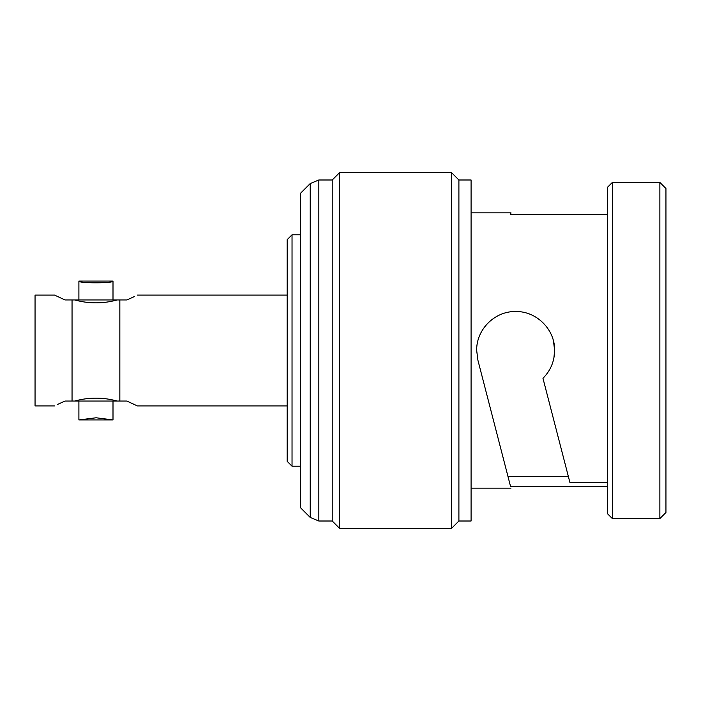 <?xml version="1.0" encoding="UTF-8"?>
<svg xmlns="http://www.w3.org/2000/svg" width="701" height="701" viewBox="0 0 701 701"><rect width="100%" height="100%" fill="white"/><g stroke="black" fill="none" stroke-linecap="round" stroke-linejoin="round"><path stroke-width="1.05" d="M72.045 401.042L74.832 401.042A73.079 67.752 180 0 1 95.949 398.159A73.079 67.752 180 0 1 117.067 401.042L119.845 401.042L119.845 299.958L72.045 299.958L72.045 401.042L65.035 401.042C51.339 407.307 51.339 407.307 65.035 401.042M74.832 299.958A73.079 67.752 180 0 0 95.949 302.841A73.079 67.752 180 0 0 117.067 299.958M553.51 341.221L554.631 350.5C554.456 361.339 550.574 370.61 542.968 378.295L569.948 482.621L607.487 482.621M310.219 183.557L310.219 517.443L300.563 507.787L300.563 193.213L310.219 183.557L318.832 179.991L332.23 179.991L332.23 521.009L339.538 528.317L451.593 528.317L451.593 172.683L458.901 179.991L458.901 521.009L451.593 528.317M612.359 518.574L607.487 513.702L607.487 187.298L612.359 182.426L612.359 518.574L659.86 518.574L659.86 182.426L612.359 182.426M659.86 182.426L665.95 188.516L665.95 512.484L659.86 518.574M332.23 179.991L339.538 172.683L339.538 528.317M458.901 179.991L471.081 179.991L471.081 521.009L458.901 521.009M553.869 358.176L554.631 350.5C554.447 361.365 550.565 370.627 542.968 378.295M607.487 486.704L510.617 486.704L477.924 360.261L476.68 350.5C476.242 329.514 494.74 311.086 515.656 311.524C536.589 311.095 555.078 329.54 554.631 350.5M607.487 214.296L510.617 214.296L510.994 212.867L510.617 214.296M65.035 299.958L54.538 295.086L65.035 299.958L72.045 299.958M78.898 299.958L78.898 281.075C77.855 283.37 114.026 283.379 113.001 281.075L113.001 299.958M126.863 401.042L137.361 405.914L126.863 401.042L119.845 401.042M78.898 401.042L78.898 419.925L95.949 417.796M96.265 417.796L113.001 419.925L78.898 419.925L113.001 419.925L113.001 401.042M292.037 466.209L292.037 234.791L287.165 239.663L287.165 461.337L292.037 466.209L300.563 466.209M54.538 295.086L35.05 295.086L35.05 405.914L54.538 405.914M64.711 401.182L57.464 404.459M127.188 299.818L134.434 296.541M126.863 299.958C140.559 293.693 140.559 293.693 126.863 299.958L119.845 299.958M74.832 401.042L117.067 401.042M510.617 486.704L507.945 476.365L568.336 476.365M507.506 474.656L477.924 360.261M318.832 179.991L318.832 521.009L332.23 521.009M310.219 517.443L318.832 521.009M471.081 488.133L510.994 488.133M471.081 212.867L510.994 212.867M137.361 405.914L287.165 405.914M292.037 234.791L300.563 234.791M137.361 295.086L287.165 295.086M78.898 281.075L113.001 281.075M339.538 172.683L451.593 172.683"/></g></svg>
